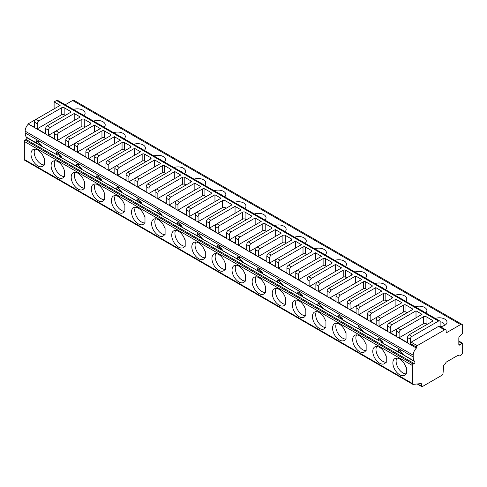 <?xml version="1.0" encoding="UTF-8"?>
<svg xmlns="http://www.w3.org/2000/svg" width="487" height="487" viewBox="0 0 487 487"><rect width="100%" height="100%" fill="white"/><g stroke="black" fill="none" stroke-linecap="round" stroke-linejoin="round"><path stroke-width="0.73" d="M445.69 329.766L439.664 326.284A2.277 1.315 120 0 0 438.525 326.4L411.18 342.184A1.138 0.657 120 0 0 410.377 343.579L416.409 347.061L416.409 348.077A6.824 3.939 120 0 0 413.189 355.187L413.189 356.959A11.371 6.568 120 0 0 414.394 361.153L414.839 361.731A1.138 0.657 -60 0 1 414.857 362.663A1.138 0.657 -60 0 1 414.157 363.546L413.189 364.099A1.138 0.657 120 0 0 412.386 365.493L412.386 383.506A1.704 0.986 120 0 0 412.739 384.292A1.704 0.986 120 0 0 413.11 384.371L421.279 383.573L421.559 386.197A1.138 0.657 120 0 0 421.791 386.629A1.138 0.657 120 0 0 422.357 386.575L442.184 375.13A1.138 0.657 120 0 0 442.981 373.833L443.73 365.177L444.436 364.775A1.138 0.657 120 0 0 445.008 364.166L445.934 362.559A1.138 0.657 -60 0 1 446.524 361.944L457.908 355.37A1.138 0.657 -60 0 1 458.45 355.327L459.381 355.869A1.138 0.657 120 0 0 459.387 355.869A1.138 0.657 120 0 0 459.953 355.814L460.641 355.419A2.843 1.644 120 0 0 462.65 351.937L462.65 343.609A1.138 0.657 120 0 0 462.413 343.091A1.138 0.657 120 0 0 461.646 343.292L459.838 344.893A1.138 0.657 -60 0 1 459.064 345.094A1.138 0.657 -60 0 1 458.827 344.577L458.827 337.935A1.138 0.657 -60 0 1 459.381 336.736L462.236 333.65A1.138 0.657 120 0 0 462.65 332.572L462.65 325.7A2.843 1.644 120 0 0 462.06 324.403A2.843 1.644 120 0 0 460.641 324.543L446.165 332.901L446.165 330.807A2.277 1.315 120 0 0 445.69 329.766A2.277 1.315 120 0 0 444.558 329.882L417.213 345.667A1.138 0.657 120 0 0 416.409 347.061M440.132 326.558L440.132 321.986A2.277 1.315 120 0 0 439.664 320.945A2.277 1.315 120 0 0 438.525 321.061L411.984 336.383A2.277 1.315 120 0 0 410.377 339.165L410.377 343.579M439.664 320.945L57.655 100.395A2.277 1.315 120 0 0 56.516 100.511L54.106 101.905L54.106 108.869M70.189 111.188L64.156 107.706A1.704 0.986 180 0 0 61.746 107.706L38.826 120.94A2.277 1.315 120 0 0 37.219 123.728L37.219 128.836L45.662 133.706L45.662 128.598A2.277 1.315 120 0 1 47.269 125.816L70.189 112.582A1.704 0.986 180 0 0 70.688 111.888A1.704 0.986 180 0 0 70.189 111.188L70.189 112.582M38.826 120.94L36.014 119.315L60.138 105.387L54.106 101.905M409.171 334.758L432.091 321.523A1.704 0.986 180 0 0 432.59 320.83A1.704 0.986 180 0 0 432.091 320.129L426.058 316.647A1.704 0.986 180 0 0 423.647 316.647L400.728 329.882A2.277 1.315 120 0 0 399.115 332.664L399.115 337.771L407.558 342.647L407.558 337.54A2.277 1.315 120 0 1 409.171 334.758L411.984 336.383M400.728 329.882L397.909 328.256L422.034 314.328L416.008 310.846L416.008 317.81M397.909 328.256A2.277 1.315 120 0 0 396.302 331.044L396.302 336.152L390.27 332.664L390.27 327.556A2.277 1.315 120 0 1 391.877 324.774L416.008 310.846M389.064 323.149L411.984 309.915A1.704 0.986 180 0 0 412.483 309.221A1.704 0.986 180 0 0 411.984 308.521L405.951 305.039A1.704 0.986 180 0 0 403.54 305.039L380.621 318.273A2.277 1.315 120 0 0 379.014 321.061L379.014 326.168L387.457 331.044L387.457 325.937A2.277 1.315 120 0 1 389.064 323.149L391.877 324.774M380.621 318.273L377.802 316.647L401.933 302.719L395.901 299.237L395.901 306.201M377.802 316.647A2.277 1.315 120 0 0 376.195 319.435L376.195 324.543L370.163 321.061L370.163 315.953A2.277 1.315 120 0 1 371.776 313.165L395.901 299.237M368.957 311.54L391.877 298.306A1.704 0.986 180 0 0 392.376 297.612A1.704 0.986 180 0 0 391.877 296.912L385.844 293.43A1.704 0.986 180 0 0 383.433 293.43L360.514 306.664A2.277 1.315 120 0 0 358.907 309.452L358.907 314.559L367.35 319.435L367.35 314.328A2.277 1.315 120 0 1 368.957 311.54L371.776 313.165M360.514 306.664L357.702 305.039L381.826 291.11L375.794 287.628L375.794 294.592M357.702 305.039A2.277 1.315 120 0 0 356.088 307.827L356.088 312.934L350.062 309.452L350.062 304.345A2.277 1.315 120 0 1 351.669 301.556L375.794 287.628M348.85 299.931L371.776 286.697A1.704 0.986 180 0 0 372.275 286.003A1.704 0.986 180 0 0 371.776 285.309L365.743 281.827A1.704 0.986 180 0 0 363.326 281.827L340.407 295.055A2.277 1.315 120 0 0 338.8 297.843L338.8 302.951L347.243 307.827L347.243 302.719A2.277 1.315 120 0 1 348.85 299.931L351.669 301.556M340.407 295.055L337.594 293.43L361.719 279.501L355.687 276.019L355.687 282.984M337.594 293.43A2.277 1.315 120 0 0 335.987 296.218L335.987 301.325L329.955 297.843L329.955 292.736A2.277 1.315 120 0 1 331.562 289.948L355.687 276.019M328.749 288.322L351.669 275.094A1.704 0.986 180 0 0 352.168 274.394A1.704 0.986 180 0 0 351.669 273.7L345.636 270.218A1.704 0.986 180 0 0 343.225 270.218L320.306 283.452A2.277 1.315 120 0 0 318.693 286.234L318.693 291.342L327.136 296.218L327.136 291.11A2.277 1.315 120 0 1 328.749 288.322L331.562 289.948M320.306 283.452L317.487 281.827L341.612 267.893L335.586 264.411L335.586 271.375M317.487 281.827A2.277 1.315 120 0 0 315.88 284.609L315.88 289.716L309.848 286.234L309.848 281.127A2.277 1.315 120 0 1 311.455 278.345L335.586 264.411M308.642 276.719L331.562 263.485A1.704 0.986 180 0 0 332.061 262.785A1.704 0.986 180 0 0 331.562 262.091L325.529 258.609A1.704 0.986 180 0 0 323.118 258.609L300.199 271.843A2.277 1.315 120 0 0 298.592 274.625L298.592 279.733L307.035 284.609L307.035 279.501A2.277 1.315 120 0 1 308.642 276.719L311.455 278.345M315.479 252.808L291.354 266.736A2.277 1.315 120 0 0 289.741 269.518L289.741 274.625L321.511 256.29L315.479 252.808L315.479 259.772M288.535 265.111L311.455 251.876A1.704 0.986 180 0 0 311.954 251.182A1.704 0.986 180 0 0 311.455 250.482L305.422 247A1.704 0.986 180 0 0 303.011 247L280.092 260.235A2.277 1.315 120 0 0 278.485 263.023L278.485 268.13L286.928 273L286.928 267.893A2.277 1.315 120 0 1 288.535 265.111L291.354 266.736M280.092 260.235L277.28 258.609L301.404 244.681L295.372 241.199L295.372 248.163M277.28 258.609A2.277 1.315 120 0 0 275.666 261.397L275.666 266.505L269.64 263.023L269.64 257.915A2.277 1.315 120 0 1 271.247 255.127L295.372 241.199M268.428 253.502L291.354 240.268A1.704 0.986 180 0 0 291.853 239.574A1.704 0.986 180 0 0 291.354 238.873L285.321 235.391A1.704 0.986 180 0 0 282.904 235.391L259.985 248.626A2.277 1.315 120 0 0 258.378 251.414L258.378 256.521L266.821 261.397L266.821 256.29A2.277 1.315 120 0 1 268.428 253.502L271.247 255.127M275.265 229.59L251.14 243.518A2.277 1.315 120 0 0 249.533 246.306L249.533 251.414L281.297 233.072L275.265 229.59L275.265 236.554M248.327 241.893L271.247 228.659A1.704 0.986 180 0 0 271.746 227.965A1.704 0.986 180 0 0 271.247 227.265L265.214 223.783A1.704 0.986 180 0 0 262.803 223.783L239.884 237.017A2.277 1.315 120 0 0 238.271 239.805L238.271 244.912L246.714 249.788L246.714 244.681A2.277 1.315 120 0 1 248.327 241.893L251.14 243.518M239.884 237.017L237.066 235.391L261.19 221.463L255.164 217.981L255.164 224.945M237.066 235.391A2.277 1.315 120 0 0 235.458 238.18L235.458 243.287L229.426 239.805L229.426 234.697A2.277 1.315 120 0 1 231.033 231.909L255.164 217.981M228.22 230.284L251.14 217.05A1.704 0.986 180 0 0 251.639 216.356A1.704 0.986 180 0 0 251.14 215.662L245.107 212.18A1.704 0.986 180 0 0 242.696 212.18L219.777 225.408A2.277 1.315 120 0 0 218.17 228.196L218.17 233.303L226.613 238.18L226.613 233.072A2.277 1.315 120 0 1 228.22 230.284L231.033 231.909M219.777 225.408L216.958 223.783L241.089 209.854L235.057 206.372L235.057 213.336M216.958 223.783A2.277 1.315 120 0 0 215.351 226.571L215.351 231.678L209.319 228.196L209.319 223.089A2.277 1.315 120 0 1 210.932 220.301L235.057 206.372M208.113 218.675L231.033 205.447A1.704 0.986 180 0 0 231.532 204.747A1.704 0.986 180 0 0 231.033 204.053L225 200.571A1.704 0.986 180 0 0 222.589 200.571L199.67 213.805A2.277 1.315 120 0 0 198.063 216.587L198.063 221.695L206.506 226.571L206.506 221.463A2.277 1.315 120 0 1 208.113 218.675L210.932 220.301M199.67 213.805L196.858 212.18L220.982 198.246L214.95 194.763L214.95 201.728M196.858 212.18A2.277 1.315 120 0 0 195.244 214.962L195.244 220.069L189.218 216.587L189.218 211.48A2.277 1.315 120 0 1 190.825 208.698L214.95 194.763M188.006 207.072L210.932 193.838A1.704 0.986 180 0 0 211.431 193.138A1.704 0.986 180 0 0 210.932 192.444L204.899 188.962A1.704 0.986 180 0 0 202.482 188.962L179.563 202.196A2.277 1.315 120 0 0 177.956 204.978L177.956 210.086L186.399 214.962L186.399 209.854A2.277 1.315 120 0 1 188.006 207.072L190.825 208.698M179.563 202.196L176.751 200.571L200.875 186.643L194.843 183.161L194.843 190.125M176.751 200.571A2.277 1.315 120 0 0 175.143 203.353L175.143 208.46L169.111 204.978L169.111 199.871A2.277 1.315 120 0 1 170.718 197.089L194.843 183.161M167.905 195.464L190.825 182.229A1.704 0.986 180 0 0 191.324 181.535A1.704 0.986 180 0 0 190.825 180.835L184.792 177.353A1.704 0.986 180 0 0 182.382 177.353L159.456 190.587A2.277 1.315 120 0 0 157.849 193.376L157.849 198.483L166.292 203.353L166.292 198.246A2.277 1.315 120 0 1 167.905 195.464L170.718 197.089M159.456 190.587L156.644 188.962L180.768 175.034L174.742 171.552L174.742 178.516M156.644 188.962A2.277 1.315 120 0 0 155.036 191.75L155.036 196.858L149.004 193.376L149.004 188.268A2.277 1.315 120 0 1 150.611 185.48L174.742 171.552M147.798 183.855L170.718 170.62A1.704 0.986 180 0 0 171.217 169.926A1.704 0.986 180 0 0 170.718 169.226L164.685 165.744A1.704 0.986 180 0 0 162.274 165.744L139.355 178.979A2.277 1.315 120 0 0 137.748 181.767L137.748 186.874L146.191 191.75L146.191 186.643A2.277 1.315 120 0 1 147.798 183.855L150.611 185.48M139.355 178.979L136.537 177.353L160.667 163.425L154.635 159.943L154.635 166.907M136.537 177.353A2.277 1.315 120 0 0 134.929 180.141L134.929 185.249L128.897 181.767L128.897 176.659A2.277 1.315 120 0 1 130.51 173.871L154.635 159.943M127.691 172.246L150.611 159.012A1.704 0.986 180 0 0 151.11 158.318A1.704 0.986 180 0 0 150.611 157.624L144.578 154.136A1.704 0.986 180 0 0 142.167 154.136L119.248 167.37A2.277 1.315 120 0 0 117.641 170.158L117.641 175.265L126.084 180.141L126.084 175.034A2.277 1.315 120 0 1 127.691 172.246L130.51 173.871M119.248 167.37L116.436 165.744L140.56 151.816L134.528 148.334L134.528 155.298M116.436 165.744A2.277 1.315 120 0 0 114.822 168.532L114.822 173.64L108.796 170.158L108.796 165.05A2.277 1.315 120 0 1 110.403 162.262L134.528 148.334M107.584 160.637L130.51 147.409A1.704 0.986 180 0 0 131.009 146.709A1.704 0.986 180 0 0 130.51 146.015L124.477 142.533A1.704 0.986 180 0 0 122.06 142.533L99.141 155.761A2.277 1.315 120 0 0 97.534 158.549L97.534 163.656L105.977 168.532L105.977 163.425A2.277 1.315 120 0 1 107.584 160.637L110.403 162.262M99.141 155.761L96.329 154.136L120.453 140.207L114.421 136.725L114.421 143.689M96.329 154.136A2.277 1.315 120 0 0 94.721 156.924L94.721 162.031L88.689 158.549L88.689 153.442A2.277 1.315 120 0 1 90.296 150.653L114.421 136.725M87.483 149.028L110.403 135.8A1.704 0.986 180 0 0 110.902 135.1A1.704 0.986 180 0 0 110.403 134.406L104.37 130.924A1.704 0.986 180 0 0 101.96 130.924L79.034 144.158A2.277 1.315 120 0 0 77.427 146.94L77.427 152.047L85.87 156.924L85.87 151.816A2.277 1.315 120 0 1 87.483 149.028L90.296 150.653M94.32 125.116L70.189 139.051A2.277 1.315 120 0 0 68.582 141.833L68.582 146.94L100.346 128.598L94.32 125.116L94.32 132.087M67.376 137.425L90.296 124.191A1.704 0.986 180 0 0 90.795 123.491A1.704 0.986 180 0 0 90.296 122.797L84.263 119.315A1.704 0.986 180 0 0 81.853 119.315L58.933 132.549A2.277 1.315 120 0 0 57.326 135.331L57.326 140.439L65.769 145.315L65.769 140.207A2.277 1.315 120 0 1 67.376 137.425L70.189 139.051M58.933 132.549L56.115 130.924L80.245 116.996L74.213 113.514L74.213 120.478M56.115 130.924A2.277 1.315 120 0 0 54.507 133.706L54.507 138.813L48.475 135.331L48.475 130.224A2.277 1.315 120 0 1 50.088 127.442L74.213 113.514M37.219 128.836L61.746 114.67A1.704 0.986 0 0 1 64.156 114.67L65.368 115.37M300.199 271.843L297.38 270.218A2.277 1.315 120 0 0 295.773 273L295.773 278.107L289.741 274.625M259.985 248.626L257.173 247A2.277 1.315 120 0 0 255.565 249.788L255.565 254.896L249.533 251.414M79.034 144.158L76.222 142.533A2.277 1.315 120 0 0 74.614 145.315L74.614 150.422L68.582 146.94M28.374 123.728L35.995 119.327A2.277 1.315 120 0 0 34.4 122.103L34.4 127.21L28.374 124.045L416.409 348.077M399.115 337.771L423.647 323.612L423.647 316.647M427.263 324.312L426.058 323.612A1.704 0.986 0 0 0 423.647 323.612M458.45 355.327A1.138 0.657 -60 0 1 458.456 355.333L459.381 355.869L458.444 355.321M417.627 383.926L421.559 386.197M28.374 124.045A6.824 3.939 120 0 0 25.154 131.155L25.154 132.933A11.371 6.568 120 0 0 26.359 137.127L26.803 137.699A1.138 0.657 -60 0 1 26.822 138.631A1.138 0.657 -60 0 1 26.121 139.513L25.154 140.067A1.138 0.657 120 0 0 24.35 141.461L24.35 159.48A1.704 0.986 120 0 0 24.703 160.26L412.739 384.292M385.844 355.65A9.667 5.582 -120 0 0 374.783 346.933A9.667 5.582 -120 0 0 374.783 358.091A9.667 5.582 -120 0 0 384.45 363.673A9.667 5.582 -120 0 0 385.844 362.151L386.252 362.383L386.252 355.881L385.844 355.65M365.737 344.041A9.667 5.582 -120 0 0 354.676 335.324A9.667 5.582 -120 0 0 354.676 346.482A9.667 5.582 -120 0 0 364.343 352.064A9.667 5.582 -120 0 0 365.737 350.543L366.145 350.774L366.145 344.272L365.737 344.041M345.63 332.432A9.667 5.582 -120 0 0 334.569 323.715A9.667 5.582 -120 0 0 334.569 334.879A9.667 5.582 -120 0 0 344.236 340.462A9.667 5.582 -120 0 0 345.63 338.934L346.038 339.165L346.038 332.67L345.63 332.432M325.529 320.823A9.667 5.582 -120 0 0 314.462 312.106A9.667 5.582 -120 0 0 314.462 323.271A9.667 5.582 -120 0 0 324.129 328.853A9.667 5.582 -120 0 0 325.529 327.325L325.931 327.562L325.931 321.061L325.529 320.823M305.422 309.215A9.667 5.582 -120 0 0 294.361 300.497A9.667 5.582 -120 0 0 294.361 311.662A9.667 5.582 -120 0 0 304.028 317.244A9.667 5.582 -120 0 0 305.422 315.716L305.83 315.953L305.83 309.452L305.422 309.215M285.315 297.612A9.667 5.582 -120 0 0 274.254 288.888A9.667 5.582 -120 0 0 274.254 300.053A9.667 5.582 -120 0 0 283.921 305.635A9.667 5.582 -120 0 0 285.315 304.107L285.723 304.345L285.723 297.843L285.315 297.612M265.208 286.003A9.667 5.582 -120 0 0 254.147 277.286A9.667 5.582 -120 0 0 254.147 288.444A9.667 5.582 -120 0 0 263.814 294.026A9.667 5.582 -120 0 0 265.208 292.504L265.616 292.736L265.616 286.234L265.208 286.003M245.107 274.394A9.667 5.582 -120 0 0 234.04 265.677A9.667 5.582 -120 0 0 234.04 276.841A9.667 5.582 -120 0 0 243.707 282.417A9.667 5.582 -120 0 0 245.107 280.896L245.509 281.127L245.509 274.625L245.107 274.394M225 262.785A9.667 5.582 -120 0 0 213.939 254.068A9.667 5.582 -120 0 0 213.939 265.232A9.667 5.582 -120 0 0 223.606 270.815A9.667 5.582 -120 0 0 225 269.287L225.408 269.518L225.408 263.023L225 262.785M204.893 251.176A9.667 5.582 -120 0 0 193.832 242.459A9.667 5.582 -120 0 0 193.832 253.624A9.667 5.582 -120 0 0 203.499 259.206A9.667 5.582 -120 0 0 204.893 257.678L205.301 257.915L205.301 251.414L204.893 251.176M184.786 239.567A9.667 5.582 -120 0 0 173.725 230.85A9.667 5.582 -120 0 0 173.725 242.015A9.667 5.582 -120 0 0 183.392 247.597A9.667 5.582 -120 0 0 184.786 246.069L185.194 246.306L185.194 239.805L184.786 239.567M164.685 227.965A9.667 5.582 -120 0 0 153.618 219.241A9.667 5.582 -120 0 0 153.618 230.406A9.667 5.582 -120 0 0 163.285 235.988A9.667 5.582 -120 0 0 164.685 234.46L165.087 234.697L165.087 228.196L164.685 227.965M144.578 216.356A9.667 5.582 -120 0 0 133.517 207.639A9.667 5.582 -120 0 0 133.517 218.797A9.667 5.582 -120 0 0 143.184 224.379A9.667 5.582 -120 0 0 144.578 222.857L144.986 223.089L144.986 216.587L144.578 216.356M124.471 204.747A9.667 5.582 -120 0 0 113.41 196.03A9.667 5.582 -120 0 0 113.41 207.194A9.667 5.582 -120 0 0 123.077 212.77A9.667 5.582 -120 0 0 124.471 211.248L124.879 211.48L124.879 204.978L124.471 204.747M104.364 193.138A9.667 5.582 -120 0 0 93.303 184.421A9.667 5.582 -120 0 0 93.303 195.585A9.667 5.582 -120 0 0 102.97 201.168A9.667 5.582 -120 0 0 104.364 199.64L104.772 199.871L104.772 193.376L104.364 193.138M84.263 181.529A9.667 5.582 -120 0 0 73.196 172.812A9.667 5.582 -120 0 0 73.196 183.976A9.667 5.582 -120 0 0 82.863 189.559A9.667 5.582 -120 0 0 84.263 188.031L84.665 188.268L84.665 181.767L84.263 181.529M64.156 169.926A9.667 5.582 -120 0 0 53.095 161.203A9.667 5.582 -120 0 0 53.095 172.368A9.667 5.582 -120 0 0 62.762 177.95A9.667 5.582 -120 0 0 64.156 176.422L64.564 176.659L64.564 170.158L64.156 169.926M44.049 158.318A9.667 5.582 -120 0 0 32.988 149.594A9.667 5.582 -120 0 0 32.988 160.759A9.667 5.582 -120 0 0 42.655 166.341A9.667 5.582 -120 0 0 44.049 164.819L44.457 165.05L44.457 158.549L44.049 158.318M405.951 373.754A9.667 5.582 -120 0 1 404.551 375.282A9.667 5.582 -120 0 1 394.884 369.7A9.667 5.582 -120 0 1 394.884 358.535A9.667 5.582 -120 0 1 405.951 367.259L406.353 367.49L406.353 373.992L405.951 373.754L406.353 373.523M400.119 349.879A3.409 1.972 -120 0 0 400.119 349.891A3.409 1.972 -120 0 0 403.248 354.353M396.771 358.085A9.667 5.582 -120 0 0 398.104 367.843A9.667 5.582 -120 0 0 405.884 373.876M414.839 361.731L399.37 352.485L398.22 350.987L398.494 349.672L403.047 353.775L403.285 354.737L414.394 361.153M57.582 155.152L38.747 144.596L36.324 142.046L36.592 140.737L41.145 144.834L41.383 145.802L40.999 145.899L57.582 155.152L56.425 153.655L56.699 152.34L61.252 156.443L61.49 157.404L61.106 157.502L77.683 166.755L76.532 165.263L76.806 163.949L81.359 168.045L81.597 169.013L81.207 169.111L97.79 178.364L96.639 176.872L96.913 175.557L101.466 179.654L101.704 180.622L101.314 180.72L117.897 189.973L116.746 188.475L117.014 187.166L121.567 191.263L121.805 192.231L121.421 192.328L138.004 201.581L136.847 200.084L137.121 198.775L141.674 202.872L141.912 203.84L141.528 203.937L158.105 213.19L156.954 211.693L157.228 210.384L161.781 214.481L162.019 215.449L161.629 215.546L178.212 224.793L177.061 223.302L177.335 221.987L181.888 226.09L182.126 227.052L181.736 227.149L198.319 236.402L197.168 234.911L197.436 233.596L201.989 237.693L202.227 238.66L201.843 238.758L218.426 248.011L217.269 246.519L217.543 245.205L222.096 249.301L222.334 250.269L221.95 250.367L238.527 259.62L237.376 258.122L237.65 256.813L242.203 260.91L242.441 261.878L242.051 261.976L258.634 271.229L257.483 269.731L257.757 268.422L262.31 272.519L262.548 273.487L262.158 273.584L278.741 282.837L277.59 281.34L277.858 280.025L282.411 284.128L282.649 285.096L282.265 285.193L298.848 294.44L297.691 292.949L297.965 291.634L302.518 295.731L302.756 296.699L302.372 296.796L318.948 306.049L317.798 304.558L318.072 303.243L322.625 307.34L322.863 308.308L322.473 308.405L339.055 317.658L337.905 316.166L338.179 314.852L342.732 318.948L342.97 319.916L342.58 320.014L359.163 329.267L358.012 327.769L358.28 326.46L362.833 330.557L363.071 331.525L362.687 331.623L379.27 340.876L378.113 339.378L378.387 338.069L382.94 342.166L383.178 343.134L382.794 343.232L399.37 352.485M462.06 324.403L74.024 100.371A2.843 1.644 120 0 0 72.606 100.511L65.228 104.766M379.27 340.876L58.854 156.205M359.163 329.267L360.435 330.32M339.055 317.658L340.328 318.711M318.948 306.049L320.221 307.108M298.848 294.44L300.12 295.499M278.741 282.837L280.013 283.891M258.634 271.229L259.906 272.282M238.527 259.62L239.799 260.673M218.426 248.011L219.698 249.064M198.319 236.402L199.591 237.461M178.212 224.793L179.484 225.852M158.105 213.19L159.377 214.243M138.004 201.581L139.276 202.635M117.897 189.973L119.169 191.026M97.79 178.364L99.062 179.417M77.683 166.755L78.955 167.814M400.643 353.538L380.542 341.929M380.018 338.27A3.409 1.972 -120 0 0 380.018 338.282A3.409 1.972 -120 0 0 383.141 342.745M38.223 140.938A3.409 1.972 -120 0 0 38.223 140.95A3.409 1.972 -120 0 0 41.346 145.412M34.869 149.144A9.667 5.582 -120 0 0 36.202 158.902A9.667 5.582 -120 0 0 43.988 164.935M44.049 164.819L44.457 164.582M58.33 152.547A3.409 1.972 -120 0 0 58.33 152.559A3.409 1.972 -120 0 0 61.453 157.021M54.976 160.753A9.667 5.582 -120 0 0 56.309 170.511A9.667 5.582 -120 0 0 64.095 176.544M64.156 176.422L64.564 176.191M78.431 164.156A3.409 1.972 -120 0 0 78.431 164.162A3.409 1.972 -120 0 0 81.56 168.63M75.083 172.361A9.667 5.582 -120 0 0 76.416 182.12A9.667 5.582 -120 0 0 84.196 188.152M84.263 188.031L84.665 187.799M98.538 175.758A3.409 1.972 -120 0 0 98.538 175.77A3.409 1.972 -120 0 0 101.661 180.239M95.19 183.97A9.667 5.582 -120 0 0 96.517 193.729A9.667 5.582 -120 0 0 104.303 199.761M104.364 199.64L104.772 199.408M118.645 187.367A3.409 1.972 -120 0 0 118.645 187.379A3.409 1.972 -120 0 0 121.768 191.848M115.291 195.579A9.667 5.582 -120 0 0 116.624 205.331A9.667 5.582 -120 0 0 124.41 211.37M124.471 211.248L124.879 211.011M138.752 198.976A3.409 1.972 -120 0 0 138.752 198.988A3.409 1.972 -120 0 0 141.875 203.456M135.398 207.182A9.667 5.582 -120 0 0 136.731 216.94A9.667 5.582 -120 0 0 144.517 222.973M144.578 222.857L144.986 222.62M158.853 210.585A3.409 1.972 -120 0 0 158.853 210.597A3.409 1.972 -120 0 0 161.982 215.059M155.505 218.791A9.667 5.582 -120 0 0 156.838 228.549A9.667 5.582 -120 0 0 164.618 234.582M164.685 234.46L165.087 234.229M178.96 222.194A3.409 1.972 -120 0 0 178.96 222.206A3.409 1.972 -120 0 0 182.083 226.668M175.612 230.4A9.667 5.582 -120 0 0 176.945 240.158A9.667 5.582 -120 0 0 184.725 246.191M184.786 246.069L185.194 245.838M199.067 233.797A3.409 1.972 -120 0 0 199.067 233.809A3.409 1.972 -120 0 0 202.19 238.277M195.713 242.009A9.667 5.582 -120 0 0 197.046 251.767A9.667 5.582 -120 0 0 204.832 257.8M204.893 257.678L205.301 257.446M219.174 245.405A3.409 1.972 -120 0 0 219.174 245.418A3.409 1.972 -120 0 0 222.297 249.886M215.82 253.617A9.667 5.582 -120 0 0 217.153 263.376A9.667 5.582 -120 0 0 224.939 269.408M225 269.287L225.408 269.055M239.275 257.014A3.409 1.972 -120 0 0 239.275 257.026A3.409 1.972 -120 0 0 242.404 261.495M235.927 265.226A9.667 5.582 -120 0 0 237.26 274.978A9.667 5.582 -120 0 0 245.04 281.011M245.107 280.896L245.509 280.658M259.382 268.623A3.409 1.972 -120 0 0 259.382 268.635A3.409 1.972 -120 0 0 262.505 273.097M256.034 276.829A9.667 5.582 -120 0 0 257.367 286.587A9.667 5.582 -120 0 0 265.147 292.62M265.208 292.504L265.616 292.267M279.489 280.232A3.409 1.972 -120 0 0 279.489 280.244A3.409 1.972 -120 0 0 282.612 284.706M276.135 288.438A9.667 5.582 -120 0 0 277.468 298.196A9.667 5.582 -120 0 0 285.254 304.229M285.315 304.107L285.723 303.876M299.596 291.841A3.409 1.972 -120 0 0 299.596 291.853A3.409 1.972 -120 0 0 302.719 296.315M296.242 300.047A9.667 5.582 -120 0 0 297.575 309.805A9.667 5.582 -120 0 0 305.361 315.838M305.422 315.716L305.83 315.485M319.697 303.444A3.409 1.972 -120 0 0 319.697 303.456A3.409 1.972 -120 0 0 322.826 307.924M316.349 311.656A9.667 5.582 -120 0 0 317.682 321.414A9.667 5.582 -120 0 0 325.462 327.447M325.529 327.325L325.931 327.094M339.804 315.052A3.409 1.972 -120 0 0 339.804 315.065A3.409 1.972 -120 0 0 342.927 319.533M336.456 323.265A9.667 5.582 -120 0 0 337.789 333.023A9.667 5.582 -120 0 0 345.569 339.055M345.63 338.934L346.038 338.696M359.911 326.661A3.409 1.972 -120 0 0 359.911 326.674A3.409 1.972 -120 0 0 363.034 331.142M356.557 334.873A9.667 5.582 -120 0 0 357.89 344.626A9.667 5.582 -120 0 0 365.676 350.658M365.737 350.543L366.145 350.305M376.664 346.476A9.667 5.582 -120 0 0 377.997 356.234A9.667 5.582 -120 0 0 385.783 362.267M385.844 362.151L386.252 361.914M415.216 306.834A7.676 4.432 180 0 1 424.652 307.48A7.676 4.432 180 0 1 425.772 312.928M395.109 295.225A7.676 4.432 180 0 1 404.545 295.871A7.676 4.432 180 0 1 405.665 301.319M375.002 283.617A7.676 4.432 180 0 1 384.438 284.262A7.676 4.432 180 0 1 385.558 289.71M354.895 272.008A7.676 4.432 180 0 1 364.337 272.653A7.676 4.432 180 0 1 365.451 278.101M334.794 260.399A7.676 4.432 180 0 1 344.23 261.044A7.676 4.432 180 0 1 345.35 266.492M314.687 248.79A7.676 4.432 180 0 1 324.123 249.441A7.676 4.432 180 0 1 325.243 254.89M294.58 237.187A7.676 4.432 180 0 1 304.016 237.833A7.676 4.432 180 0 1 305.136 243.281M274.473 225.578A7.676 4.432 180 0 1 283.915 226.224A7.676 4.432 180 0 1 285.029 231.672M254.372 213.97A7.676 4.432 180 0 1 263.808 214.615A7.676 4.432 180 0 1 264.928 220.063M234.265 202.361A7.676 4.432 180 0 1 243.701 203.006A7.676 4.432 180 0 1 244.821 208.454M214.158 190.752A7.676 4.432 180 0 1 223.594 191.397A7.676 4.432 180 0 1 224.714 196.845M194.051 179.143A7.676 4.432 180 0 1 203.493 179.794A7.676 4.432 180 0 1 204.607 185.243M173.95 167.54A7.676 4.432 180 0 1 183.386 168.185A7.676 4.432 180 0 1 184.506 173.634M153.843 155.931A7.676 4.432 180 0 1 163.279 156.577A7.676 4.432 180 0 1 164.399 162.025M133.736 144.322A7.676 4.432 180 0 1 143.172 144.968A7.676 4.432 180 0 1 144.292 150.416M113.629 132.714A7.676 4.432 180 0 1 123.071 133.359A7.676 4.432 180 0 1 124.185 138.807M93.528 121.105A7.676 4.432 180 0 1 102.964 121.75A7.676 4.432 180 0 1 104.084 127.198M73.421 109.502A7.676 4.432 180 0 1 82.857 110.147A7.676 4.432 180 0 1 83.977 115.596M435.317 318.437A7.676 4.432 180 0 1 445.355 319.478A7.676 4.432 180 0 1 444.759 325.353L444.759 325.353A7.676 4.432 180 0 1 440.242 326.619M440.12 321.791A4.833 2.788 180 0 1 443.517 325.937M421.541 310.487A4.833 2.788 180 0 1 423.465 311.595M401.434 298.878A4.833 2.788 180 0 1 403.358 299.986M381.333 287.269A4.833 2.788 180 0 1 383.251 288.377M361.226 275.66A4.833 2.788 180 0 1 363.144 276.768M341.119 264.051A4.833 2.788 180 0 1 343.043 265.165M321.012 252.449A4.833 2.788 180 0 1 322.936 253.557M300.911 240.84A4.833 2.788 180 0 1 302.829 241.948M280.804 229.231A4.833 2.788 180 0 1 282.722 230.339M260.697 217.622A4.833 2.788 180 0 1 262.621 218.73M240.59 206.013A4.833 2.788 180 0 1 242.514 207.127M220.489 194.404A4.833 2.788 180 0 1 222.407 195.518M200.382 182.802A4.833 2.788 180 0 1 202.3 183.909M180.275 171.193A4.833 2.788 180 0 1 182.199 172.301M160.168 159.584A4.833 2.788 180 0 1 162.092 160.692M140.067 147.975A4.833 2.788 180 0 1 141.985 149.083M119.96 136.366A4.833 2.788 180 0 1 121.878 137.48M99.853 124.757A4.833 2.788 180 0 1 101.777 125.871M79.746 113.154A4.833 2.788 180 0 1 81.67 114.262M48.475 135.331L56.102 130.93M57.326 140.439L81.853 126.279L81.853 119.315M85.469 126.979L84.263 126.279A1.704 0.986 0 0 0 81.853 126.279M77.427 152.047L101.96 137.888L101.96 130.924M105.576 138.582L104.37 137.888A1.704 0.986 0 0 0 101.96 137.888M88.689 158.549L96.31 154.148M97.534 163.656L122.06 149.497L122.06 142.533M125.683 150.191L124.477 149.497A1.704 0.986 0 0 0 122.06 149.497M108.796 170.158L116.417 165.757M117.641 175.265L142.167 161.106L142.167 154.136M145.79 161.8L144.578 161.106A1.704 0.986 0 0 0 142.167 161.106M128.897 181.767L136.524 177.365M137.748 186.874L162.274 172.708L162.274 165.744M165.89 173.409L164.685 172.708A1.704 0.986 0 0 0 162.274 172.708M149.004 193.376L156.625 188.974M157.849 198.483L182.382 184.317L182.382 177.353M185.997 185.017L184.792 184.317A1.704 0.986 0 0 0 182.382 184.317M169.111 204.978L176.732 200.577M177.956 210.086L202.482 195.926L202.482 188.962M206.104 196.62L204.899 195.926A1.704 0.986 0 0 0 202.482 195.926M189.218 216.587L196.839 212.186M198.063 221.695L222.589 207.535L222.589 200.571M226.212 208.229L225 207.535A1.704 0.986 0 0 0 222.589 207.535M209.319 228.196L216.946 223.795M218.17 233.303L242.696 219.144L242.696 212.18M246.312 219.838L245.107 219.144A1.704 0.986 0 0 0 242.696 219.144M229.426 239.805L237.047 235.404M238.271 244.912L262.803 230.753L262.803 223.783M266.419 231.447L265.214 230.753A1.704 0.986 0 0 0 262.803 230.753M258.378 256.521L282.904 242.356L282.904 235.391M286.526 243.056L285.321 242.356A1.704 0.986 0 0 0 282.904 242.356M269.64 263.023L277.261 258.621M278.485 268.13L303.011 253.964L303.011 247M306.633 254.664L305.422 253.964A1.704 0.986 0 0 0 303.011 253.964M298.592 279.733L323.118 265.573L323.118 258.609M326.734 266.267L325.529 265.573A1.704 0.986 0 0 0 323.118 265.573M309.848 286.234L317.469 281.833M318.693 291.342L343.225 277.182L343.225 270.218M346.841 277.876L345.636 277.182A1.704 0.986 0 0 0 343.225 277.182M329.955 297.843L337.576 293.442M338.8 302.951L363.326 288.791L363.326 281.827M366.948 289.485L365.743 288.791A1.704 0.986 0 0 0 363.326 288.791M350.062 309.452L357.683 305.051M358.907 314.559L383.433 300.4L383.433 293.43M387.055 301.094L385.844 300.4A1.704 0.986 0 0 0 383.433 300.4M370.163 321.061L377.79 316.66M379.014 326.168L403.54 312.003L403.54 305.039M407.156 312.703L405.951 312.003A1.704 0.986 0 0 0 403.54 312.003M390.27 332.664L397.891 328.262M438.525 326.4L444.558 329.882M438.525 321.061L56.516 100.511M50.088 127.442L47.269 125.816M64.156 114.67L64.156 107.706M410.377 339.165L407.558 337.54M399.115 332.664L396.302 331.044M390.27 327.556L387.457 325.937M379.014 321.061L376.195 319.435M370.163 315.953L367.35 314.328M358.907 309.452L356.088 307.827M350.062 304.345L347.243 302.719M338.8 297.843L335.987 296.218M329.955 292.736L327.136 291.11M318.693 286.234L315.88 284.609M309.848 281.127L307.035 279.501M298.592 274.625L295.773 273M289.741 269.518L286.928 267.893M278.485 263.023L275.666 261.397M269.64 257.915L266.821 256.29M258.378 251.414L255.565 249.788M249.533 246.306L246.714 244.681M238.271 239.805L235.458 238.18M229.426 234.697L226.613 233.072M218.17 228.196L215.351 226.571M209.319 223.089L206.506 221.463M198.063 216.587L195.244 214.962M189.218 211.48L186.399 209.854M177.956 204.978L175.143 203.353M169.111 199.871L166.292 198.246M157.849 193.376L155.036 191.75M149.004 188.268L146.191 186.643M137.748 181.767L134.929 180.141M128.897 176.659L126.084 175.034M117.641 170.158L114.822 168.532M108.796 165.05L105.977 163.425M97.534 158.549L94.721 156.924M88.689 153.442L85.87 151.816M77.427 146.94L74.614 145.315M68.582 141.833L65.769 140.207M57.326 135.331L54.507 133.706M48.475 130.224L45.662 128.598M37.219 123.728L34.4 122.103M432.091 320.129L432.091 321.523M411.18 342.184L417.213 345.667M24.35 159.48L412.386 383.506M24.35 141.461L412.386 365.493M37.475 143.543L26.359 137.127M25.154 132.933L413.189 356.959M25.154 131.155L413.189 355.187M38.747 144.596L26.803 137.699M26.121 139.513L414.157 363.546M25.154 140.067L413.189 364.099M458.827 341.667L461.646 343.292M458.827 344.315L459.838 344.893M72.606 100.511L460.641 324.543M61.746 114.67L61.746 107.706M84.263 126.279L84.263 119.315M90.296 122.797L90.296 124.191M104.37 137.888L104.37 130.924M110.403 134.406L110.403 135.8M124.477 149.497L124.477 142.533M130.51 146.015L130.51 147.409M144.578 161.106L144.578 154.136M150.611 157.624L150.611 159.012M164.685 172.708L164.685 165.744M170.718 169.226L170.718 170.62M184.792 184.317L184.792 177.353M190.825 180.835L190.825 182.229M204.899 195.926L204.899 188.962M210.932 192.444L210.932 193.838M225 207.535L225 200.571M231.033 204.053L231.033 205.447M245.107 219.144L245.107 212.18M251.14 215.662L251.14 217.05M265.214 230.753L265.214 223.783M271.247 227.265L271.247 228.659M285.321 242.356L285.321 235.391M291.354 238.873L291.354 240.268M305.422 253.964L305.422 247M311.455 250.482L311.455 251.876M325.529 265.573L325.529 258.609M331.562 262.091L331.562 263.485M345.636 277.182L345.636 270.218M351.669 273.7L351.669 275.094M365.743 288.791L365.743 281.827M371.776 285.309L371.776 286.697M385.844 300.4L385.844 293.43M391.877 296.912L391.877 298.306M405.951 312.003L405.951 305.039M411.984 308.521L411.984 309.915M426.058 323.612L426.058 316.647M417.189 383.969L421.791 386.629M458.827 341.022L462.413 343.091"/></g></svg>
